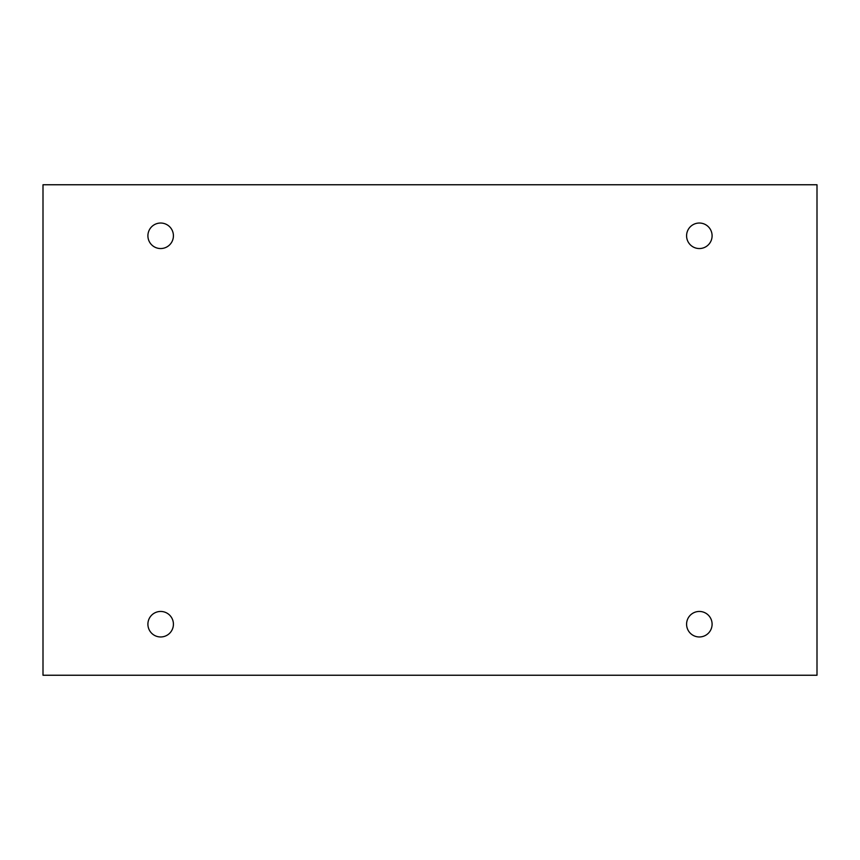 <?xml version="1.0" encoding="UTF-8"?>
<svg xmlns="http://www.w3.org/2000/svg" width="860" height="860" viewBox="0 0 860 860"><rect width="100%" height="100%" fill="white"/><g stroke="black" fill="none" stroke-linecap="round" stroke-linejoin="round"><path stroke-width="1.29" d="M817 184.76L43 184.76L43 675.24L817 675.24L817 184.76M173.419 235.79A12.76 12.76 0 0 0 154.284 224.739A12.76 12.76 0 0 0 154.284 246.841A12.76 12.76 0 0 0 173.419 235.79M712.101 235.79A12.76 12.76 0 0 0 692.966 224.739A12.76 12.76 0 0 0 692.966 246.841A12.76 12.76 0 0 0 712.101 235.79M712.101 624.209A12.76 12.76 0 0 0 692.966 613.159A12.76 12.76 0 0 0 692.966 635.26A12.76 12.76 0 0 0 712.101 624.209M173.419 624.209A12.76 12.76 0 0 0 154.284 613.159A12.76 12.76 0 0 0 154.284 635.26A12.76 12.76 0 0 0 173.419 624.209"/></g></svg>

